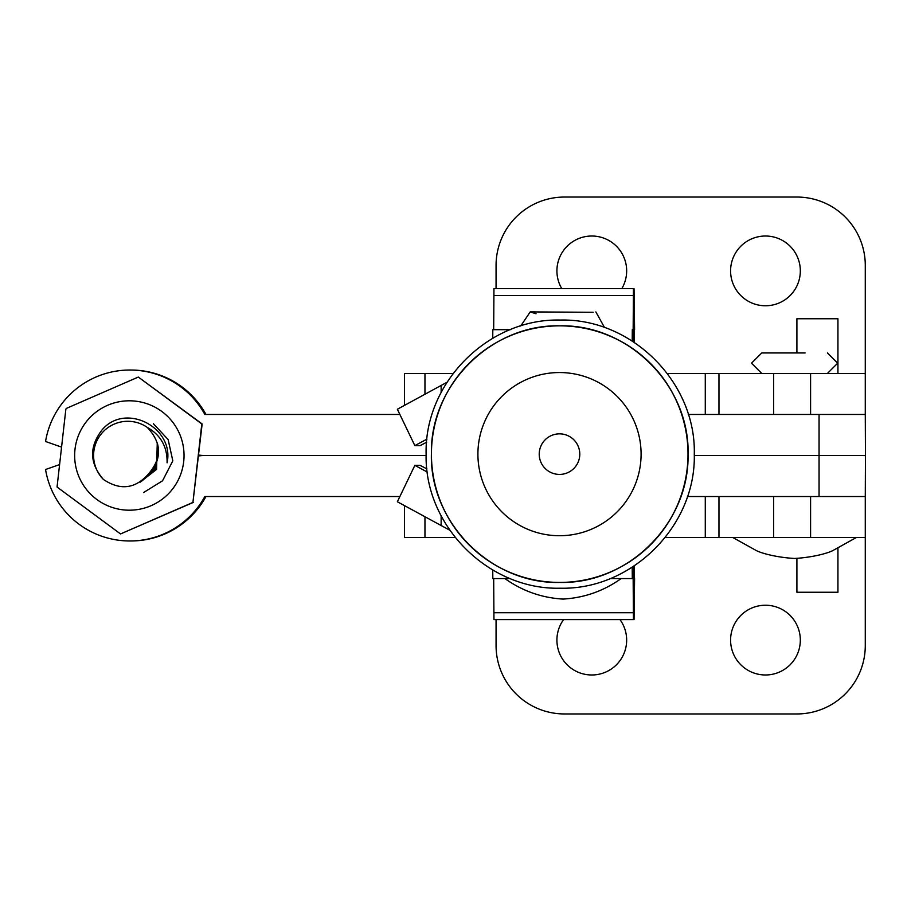 <?xml version="1.0" encoding="UTF-8"?>
<svg xmlns="http://www.w3.org/2000/svg" width="911" height="911" viewBox="0 0 911 911"><rect width="100%" height="100%" fill="white"/><g stroke="black" fill="none" stroke-linecap="round" stroke-linejoin="round"><path stroke-width="1.37" d="M563.59 619.594A34.869 34.869 0 0 0 591.786 674.983A34.869 34.869 0 0 0 619.981 619.594M765.456 605.234A34.869 34.869 0 0 0 730.588 640.114A34.869 34.869 0 0 0 765.456 674.983A34.869 34.869 0 0 0 800.325 640.114A34.869 34.869 0 0 0 765.456 605.234M687.406 496.529L865.279 496.529L865.279 537.547L718.961 537.547L718.961 496.529L718.961 537.547L665.178 537.547M810.585 537.547L810.585 496.529L773.667 496.529L773.667 537.547M496.062 619.594L496.062 645.58A68.371 68.371 0 0 0 564.433 713.951L796.909 713.951A68.371 68.371 0 0 0 865.279 645.58L865.279 537.547M404.438 505.924L404.438 537.547L455.227 537.547M561.791 288.662A34.869 34.869 0 0 1 591.786 236.017A34.869 34.869 0 0 1 621.792 288.662M765.456 236.017A34.869 34.869 0 0 1 800.325 270.886A34.869 34.869 0 0 1 765.456 305.766A34.869 34.869 0 0 1 730.588 270.886A34.869 34.869 0 0 1 765.456 236.017M688.283 414.471L865.279 414.471L865.279 373.453L718.961 373.453L718.961 414.471L718.961 373.453L667.296 373.453M810.585 373.453L810.585 414.471L773.667 414.471L773.667 373.453M496.062 288.662L496.062 265.42A68.371 68.371 0 0 1 564.433 197.049L796.909 197.049A68.371 68.371 0 0 1 865.279 265.42L865.279 373.453M404.438 405.076L404.438 373.453L453.12 373.453M74.998 449.351A54.694 54.694 90 0 1 135.5 401.147A54.694 54.694 90 0 1 183.692 461.649A54.694 54.694 90 0 1 123.201 509.853A54.694 54.694 90 0 1 74.998 449.351M201.741 424.492L192.927 502.416L202.151 423.957L138.301 377.052L201.377 423.638A78.688 78.676 90 0 1 201.741 424.492L202.151 423.957M192.927 502.416L120.548 533.948L57.051 487.043L65.865 409.119A78.688 78.676 90 0 1 66.423 408.379L137.812 377.268A78.688 78.676 90 0 1 138.734 377.37M153.412 423.729L168.159 439.603L172.817 460.818L162.557 480.78L143.494 492.6M65.865 409.119L66.423 408.379M120.548 533.948L193.28 502.416M57.484 487.362A78.688 78.676 90 0 1 57.108 486.508M121.049 533.732A78.688 78.676 90 0 1 120.127 533.63M192.995 501.881A78.688 78.676 90 0 1 192.437 502.621M61.538 447.107L45.55 441.493A85.463 85.463 90 0 1 204.838 414.471L399.61 414.471M865.279 414.471L865.45 455.5L694.273 455.5L865.45 455.5L865.279 496.529M198.564 455.978A41.029 41.018 -90 0 1 204.838 455.5L426.132 455.5L204.838 455.5A41.029 41.018 90 0 1 198.666 455.033M129.863 370.037L130.99 370.037A85.463 85.463 90 0 1 205.966 414.471M59.568 464.587L45.55 469.507A85.463 85.463 -90 0 0 204.838 496.529L399.61 496.529M129.863 540.963L130.99 540.963A85.463 85.463 -90 0 0 205.966 496.529M147.229 427.361A34.185 34.185 -90 0 0 103.376 479.414C120.32 490.79 135.432 488.888 148.709 473.686C162.101 457.937 161.6 442.495 147.229 427.361C160.826 435.151 167.442 446.971 167.077 462.822C174.775 427.863 125.752 401.967 102.191 429.741C89.039 446.652 89.426 463.209 103.376 479.414M149.131 473.299L148.402 474.141M149.575 472.889L148.094 474.574M150.019 472.445L147.798 474.984M150.486 471.978L147.502 475.383M150.953 471.465L147.218 475.747M151.431 470.93L146.944 476.1M151.909 470.349L146.66 476.442M152.388 469.734L146.398 476.749M152.866 469.085L146.136 477.057M153.333 468.413L145.874 477.341M153.788 467.719L145.623 477.615M154.232 467.001L145.384 477.865M154.654 466.284L153.094 469.404L145.145 478.116M155.052 465.544L153.196 469.404L144.917 478.343M155.439 464.781L153.299 469.404L144.69 478.571M155.804 464.018L153.401 469.404L144.473 478.776M156.134 463.255L153.504 469.404L144.257 478.981M156.453 462.469L153.606 469.404L144.052 479.163M156.749 461.683L153.708 469.404L143.847 479.345M157.022 460.886L153.811 469.404L143.653 479.528M157.273 460.089L153.913 469.404L143.471 479.687M157.489 459.303L154.016 469.404L143.289 479.846M157.694 458.506L154.118 469.404L143.107 479.995M157.865 457.732L154.221 469.404L142.936 480.143M158.024 456.946L154.323 469.404L142.765 480.279M158.15 456.172L154.426 469.404L142.606 480.404M158.263 455.409L154.528 469.404L142.446 480.53M158.355 454.646L154.631 469.404L142.298 480.655M158.423 453.906L154.733 469.404L142.15 480.769M158.468 453.166L154.836 469.404L142.002 480.871M158.503 452.437L154.938 469.404L141.865 480.974M158.514 451.731L155.041 469.404L141.74 481.076M158.514 451.025L155.143 469.404L141.604 481.167M158.491 450.341L155.246 469.404L141.478 481.259M158.468 449.681L155.348 469.404L141.364 481.35M158.412 449.021L155.451 469.404L141.239 481.429M158.355 448.383L155.553 469.404L141.125 481.509M158.286 447.756L155.656 469.404L141.023 481.589M158.207 447.153L155.758 469.404L140.909 481.668M158.115 446.561L155.861 469.404L140.806 481.737M158.013 445.991L155.963 469.404L140.704 481.805M157.899 445.433L156.066 469.404L140.613 481.873M157.785 444.887L156.168 469.404L140.522 481.93M157.66 444.363L156.271 469.404L140.431 481.987M157.535 443.851L156.373 469.404L140.34 482.044M157.398 443.35L156.476 469.404L140.26 482.101M157.261 442.86L156.578 469.404L140.18 482.158M634.158 342.297L634.09 329.691L633.384 329.691L634.09 329.691M633.384 329.691L633.316 341.739M632.2 341.021L632.302 329.691L633.156 329.691L633.43 288.662L634.045 288.662L634.591 329.691M492.737 338.266L492.817 329.691L510.285 329.691L493.682 329.691L493.944 288.662L633.43 288.662M633.156 329.691L632.302 329.691M494.571 288.662L634.045 288.662M634.158 565.97L634.09 578.576L633.384 578.576L633.316 566.528M632.2 567.246L632.302 578.576L633.156 578.576L633.43 619.594L634.045 619.594L634.591 578.576M492.737 570.001L492.817 578.576L510.285 578.576M610.119 578.576L632.302 578.576M493.682 578.576L493.944 619.594L633.43 619.594M494.571 619.594L634.045 619.594M837.938 548.058L837.938 592.252L796.909 592.252L796.909 558.261M837.938 373.453L837.938 318.748L796.909 318.748L796.909 352.944M559.502 433.852A20.281 20.281 -90 0 0 539.221 454.133A20.281 20.281 -90 0 0 559.502 474.415A20.281 20.281 -90 0 0 579.783 454.133A20.281 20.281 -90 0 0 559.502 433.852M559.718 325.842A128.292 128.292 -90 0 0 431.427 454.133A128.292 128.292 -90 0 0 559.718 582.425A128.292 128.292 -90 0 0 687.999 454.133A128.292 128.292 -90 0 0 559.718 325.842C491.564 324.111 430.277 384.875 431.427 453.052C429.047 521.98 490.767 584.224 559.718 582.425A128.292 128.292 -90 0 0 687.999 454.133A128.292 128.292 -90 0 0 559.718 325.842L559.764 325.842A128.292 128.292 -90 0 1 688.056 454.133A128.292 128.292 -90 0 1 559.764 582.425L559.718 582.425M559.502 372.542A81.591 81.591 -90 0 0 477.911 454.133A81.591 81.591 -90 0 0 559.502 535.725A81.591 81.591 -90 0 0 641.093 454.133A81.591 81.591 -90 0 0 559.502 372.542M427.327 472.069L414.847 465.373L397.367 501.756L449.806 530.225M426.94 468.926L420.119 465.373L414.847 465.373M426.963 439.125L414.847 445.627L397.367 409.244L447.016 382.256M414.847 445.627L420.119 445.627L426.655 442.222M424.959 517.049L424.959 537.547M705.285 496.529L705.285 537.547M424.959 393.951L424.959 373.453M705.285 414.471L705.285 373.453M819.057 414.471L819.057 496.529M493.864 295.551L633.35 295.551M493.864 612.716L633.35 612.716M559.764 582.425A128.292 128.292 -90 0 0 688.056 454.133A128.292 128.292 -90 0 0 559.764 325.842C628.704 324.043 690.413 386.275 688.044 455.181C689.228 523.358 627.93 584.156 559.764 582.425M441.14 515.797L441.14 525.647M441.14 392.47L441.14 385.353M732.865 537.547L755.242 549.971C759.535 552.726 775.147 557.338 794.586 558.466C814.024 557.338 829.636 552.726 833.929 549.971L856.294 537.547M805.096 352.944L761.767 352.944L751.507 363.193L761.767 373.453M827.404 373.453L837.664 363.193L827.404 352.944M560.208 588.21C488.558 590.055 424.275 525.784 426.12 454.133C424.275 382.483 488.558 318.201 560.208 320.057C631.847 318.201 696.129 382.483 694.284 454.133C696.129 525.784 631.847 590.055 560.208 588.21M621.154 578.576C603.686 591.011 584.315 597.844 563.044 599.085C541.772 597.844 522.39 591.011 504.922 578.576M593.163 312.279L530.213 311.915L520.705 326.001M604.562 327.607L595.862 311.915M535.201 311.915L530.213 311.915L536.055 313.748"/></g></svg>
